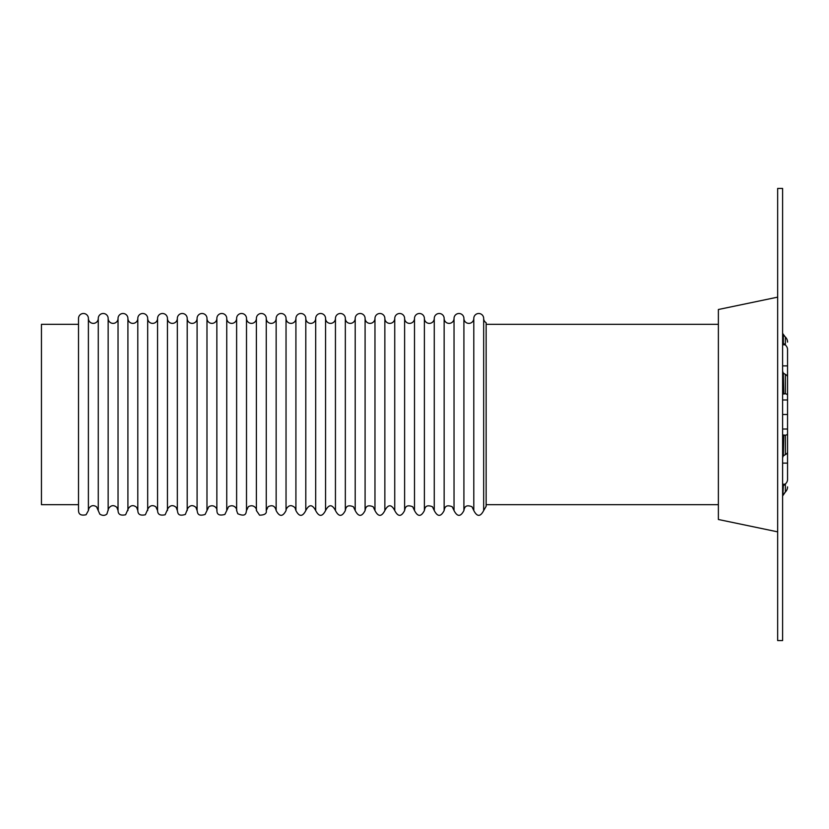 <?xml version="1.0" encoding="UTF-8"?>
<svg xmlns="http://www.w3.org/2000/svg" width="829" height="829" viewBox="0 0 829 829"><rect width="100%" height="100%" fill="white"/><g stroke="black" fill="none" stroke-linecap="round" stroke-linejoin="round"><path stroke-width="1.24" d="M78.506 504.674L41.45 504.674L41.45 324.326L78.506 324.326M777.664 531.855L718.38 519.493L718.38 309.507L777.664 297.145M88.392 318.44L88.392 510.56L86.081 514.747C78.392 516.415 78.672 511.7 78.506 510.56L78.506 318.44A4.943 4.943 0 0 1 83.449 313.497A4.943 4.943 0 0 1 88.392 318.44A4.943 4.943 0 0 0 93.335 323.383A4.943 4.943 0 0 0 98.268 318.44A4.943 4.943 0 0 1 103.21 313.497A4.943 4.943 0 0 1 108.153 318.44A4.943 4.943 0 0 0 113.096 323.383A4.943 4.943 0 0 0 118.039 318.44A4.943 4.943 0 0 1 122.982 313.497A4.943 4.943 0 0 1 127.915 318.44A4.943 4.943 0 0 0 132.858 323.383A4.943 4.943 0 0 0 137.801 318.44A4.943 4.943 0 0 1 142.743 313.497A4.943 4.943 0 0 1 147.686 318.44A4.943 4.943 0 0 0 152.619 323.383A4.943 4.943 0 0 0 157.562 318.44A4.943 4.943 0 0 1 162.505 313.497A4.943 4.943 0 0 1 167.448 318.44A4.943 4.943 0 0 0 172.391 323.383A4.943 4.943 0 0 0 177.333 318.44A4.943 4.943 0 0 1 182.266 313.497A4.943 4.943 0 0 1 187.209 318.44A4.943 4.943 0 0 0 192.152 323.383A4.943 4.943 0 0 0 197.095 318.44A4.943 4.943 0 0 1 202.038 313.497A4.943 4.943 0 0 1 206.981 318.44A4.943 4.943 0 0 0 211.913 323.383A4.943 4.943 0 0 0 216.856 318.44A4.943 4.943 0 0 1 221.799 313.497A4.943 4.943 0 0 1 226.742 318.44A4.943 4.943 0 0 0 231.685 323.383A4.943 4.943 0 0 0 236.617 318.44A4.943 4.943 0 0 1 241.56 313.497A4.943 4.943 0 0 1 246.503 318.44A4.943 4.943 0 0 0 251.446 323.383A4.943 4.943 0 0 0 256.389 318.44A4.943 4.943 0 0 1 261.332 313.497A4.943 4.943 0 0 1 266.264 318.44A4.943 4.943 0 0 0 271.207 323.383A4.943 4.943 0 0 0 276.15 318.44A4.943 4.943 0 0 1 281.093 313.497A4.943 4.943 0 0 1 286.036 318.44A4.943 4.943 0 0 0 290.969 323.383A4.943 4.943 0 0 0 295.912 318.44A4.943 4.943 0 0 1 300.854 313.497A4.943 4.943 0 0 1 305.797 318.44A4.943 4.943 0 0 0 310.74 323.383A4.943 4.943 0 0 0 315.683 318.44A4.943 4.943 0 0 1 320.616 313.497A4.943 4.943 0 0 1 325.559 318.44A4.943 4.943 0 0 0 330.502 323.383A4.943 4.943 0 0 0 335.444 318.44A4.943 4.943 0 0 1 340.387 313.497A4.943 4.943 0 0 1 345.33 318.44A4.943 4.943 0 0 0 350.263 323.383A4.943 4.943 0 0 0 355.206 318.44A4.943 4.943 0 0 1 360.149 313.497A4.943 4.943 0 0 1 365.092 318.44A4.943 4.943 0 0 0 370.035 323.383A4.943 4.943 0 0 0 374.967 318.44A4.943 4.943 0 0 1 379.91 313.497A4.943 4.943 0 0 1 384.853 318.44A4.943 4.943 0 0 0 389.796 323.383A4.943 4.943 0 0 0 394.739 318.44A4.943 4.943 0 0 1 399.682 313.497A4.943 4.943 0 0 1 404.614 318.44A4.943 4.943 0 0 0 409.557 323.383A4.943 4.943 0 0 0 414.5 318.44A4.943 4.943 0 0 1 419.443 313.497A4.943 4.943 0 0 1 424.386 318.44A4.943 4.943 0 0 0 429.318 323.383A4.943 4.943 0 0 0 434.261 318.44A4.943 4.943 0 0 1 439.204 313.497A4.943 4.943 0 0 1 444.147 318.44A4.943 4.943 0 0 0 449.09 323.383A4.943 4.943 0 0 0 454.033 318.44A4.943 4.943 0 0 1 458.965 313.497A4.943 4.943 0 0 1 463.908 318.44A4.943 4.943 0 0 0 468.851 323.383A4.943 4.943 0 0 0 473.794 318.44A4.943 4.943 0 0 1 478.737 313.497A4.943 4.943 0 0 1 483.67 318.44A4.943 4.943 0 0 0 486.146 322.719L486.146 506.281L483.67 510.56L483.67 318.44M88.392 510.56L88.89 508.405C90.941 505.369 93.501 504.851 96.578 506.84L99.812 514.146C104.734 517.234 107.532 513.369 106.962 513.783L108.651 508.405C111.034 505.12 113.78 504.778 116.889 507.4L118.039 510.56C118.205 511.7 117.925 516.415 125.604 514.747L128.412 508.405C130.795 505.12 133.542 504.778 136.65 507.4L137.801 510.56C137.966 511.7 137.687 516.415 145.376 514.747L148.173 508.405C150.236 505.369 152.795 504.851 155.873 506.84L157.562 510.56C157.728 511.7 157.448 516.415 165.137 514.747L167.945 508.405C170.328 505.12 173.074 504.778 176.183 507.4L177.333 510.56C177.903 512.291 177.292 516.923 185.344 514.436L187.706 508.405C190.09 505.12 192.836 504.778 195.945 507.4L197.095 510.56C197.675 512.291 197.053 516.923 205.105 514.436L208.815 506.716C214.483 503.545 217.716 509.389 216.856 510.56C217.157 511.648 216.473 516.768 224.877 514.436L228.576 506.716C234.244 503.545 237.477 509.389 236.617 510.56L237.788 513.752C246.845 517.679 245.933 511.876 246.503 510.56L248.337 506.716C254.016 503.545 257.249 509.389 256.389 510.56L259.56 515.182C264.648 515.099 266.886 513.555 266.264 510.56L268.099 506.716C272.378 504.674 275.062 505.949 276.15 510.56C279.446 516.933 282.741 516.933 286.036 510.56L286.223 509.203C288.533 505.079 291.456 504.581 295 507.7L295.912 510.56C299.207 516.933 302.502 516.933 305.797 510.56C309.093 504.187 312.388 504.187 315.683 510.56C318.968 516.933 322.263 516.933 325.559 510.56C328.854 504.187 332.149 504.187 335.444 510.56C338.74 516.933 342.035 516.933 345.33 510.56C345.755 508.384 346.284 503.918 353.403 506.747L355.206 510.56C358.501 516.933 361.796 516.933 365.092 510.56C365.527 508.384 366.055 503.918 373.164 506.747L374.967 510.56C378.262 516.933 381.558 516.933 384.853 510.56C388.148 504.187 391.443 504.187 394.739 510.56C398.034 516.933 401.319 516.933 404.614 510.56C405.049 508.384 405.578 503.918 412.697 506.747L414.5 510.56C417.795 516.933 421.091 516.933 424.386 510.56C424.811 508.384 425.339 503.918 432.458 506.747L434.261 510.56C437.557 516.933 440.852 516.933 444.147 510.56C444.582 508.384 445.111 503.918 452.219 506.747L454.033 510.56C457.318 516.933 460.613 516.933 463.908 510.56C464.344 508.384 464.872 503.918 471.981 506.747L473.794 510.56L473.794 318.44M463.908 510.56L463.908 318.44M454.033 510.56L454.033 318.44M444.147 510.56L444.147 318.44M434.261 510.56L434.261 318.44M424.386 510.56L424.386 318.44M414.5 510.56L414.5 318.44M404.614 510.56L404.614 318.44M394.739 510.56L394.739 318.44M384.853 510.56L384.853 318.44M374.967 510.56L374.967 318.44M365.092 510.56L365.092 318.44M355.206 510.56L355.206 318.44M345.33 510.56L345.33 318.44M335.444 510.56L335.444 318.44M325.559 510.56L325.559 318.44M315.683 510.56L315.683 318.44M305.797 510.56L305.797 318.44M295.912 510.56L295.912 318.44M286.036 510.56L286.036 318.44M276.15 510.56L276.15 318.44M266.264 510.56L266.264 318.44M256.389 510.56L256.389 318.44M246.503 510.56L246.503 318.44M236.617 510.56L236.617 318.44M226.742 510.56L226.742 318.44M216.856 510.56L216.856 318.44M206.981 510.56L206.981 318.44M197.095 510.56L197.095 318.44M187.209 510.56L187.209 318.44M177.333 510.56L177.333 318.44M167.448 510.56L167.448 318.44M157.562 510.56L157.562 318.44M147.686 510.56L147.686 318.44M137.801 510.56L137.801 318.44M127.915 510.56L127.915 318.44M118.039 510.56L118.039 318.44M108.153 510.56L108.153 318.44M98.268 510.56L98.268 318.44M785.042 492.281L782.607 495.97L785.384 491.949A7.409 7.16 0 0 0 787.55 486.892A7.409 7.16 0 0 1 785.384 491.949L785.384 483.939L782.607 486.519M787.55 468.717L787.55 479.4A7.409 6.414 180 0 1 785.384 483.939M783.332 485.566L782.897 494.644M782.607 342.481L785.384 345.061A7.409 6.414 0 0 1 787.55 349.6L787.55 360.283M783.332 343.434L783.332 334.989L785.042 336.719L782.628 333.393M787.55 342.108A7.409 7.16 180 0 0 785.384 337.051L785.042 336.719M782.607 394.117L785.384 393.744A7.409 1.917 0 0 1 787.55 395.101L787.55 433.899A7.409 1.917 180 0 1 785.384 435.256L782.607 434.883M787.55 395.101L787.55 377.029A7.409 3.71 180 0 0 785.384 374.407L783.332 373.123L783.768 393.495M782.607 414.5L787.55 414.5M783.768 435.505L783.332 455.877L785.384 454.593A7.409 3.71 0 0 0 787.55 451.971L787.55 433.899M782.607 457.701L783.332 455.877M787.55 445.069L787.55 479.4M787.55 349.6L787.55 383.931M783.332 373.123L782.607 371.299M787.55 440.582L787.55 429.028L782.607 429.028M782.607 399.972L787.55 399.972L787.55 388.418M782.607 640.558L782.607 188.442L777.664 188.442L777.664 640.558L782.607 640.558M782.814 393.661L785.042 393.661M782.814 435.339L785.042 435.339M782.607 463.11L787.55 463.11M782.607 484.229L785.042 484.229M782.607 344.771L785.042 344.771M782.607 365.89L787.55 365.89M785.384 393.744L785.384 374.407M785.384 454.593L785.384 435.256M785.384 345.061L785.384 337.051M718.38 324.326L486.146 324.326M718.38 504.674L486.146 504.674M473.794 510.56C477.089 516.933 480.385 516.933 483.67 510.56"/></g></svg>
